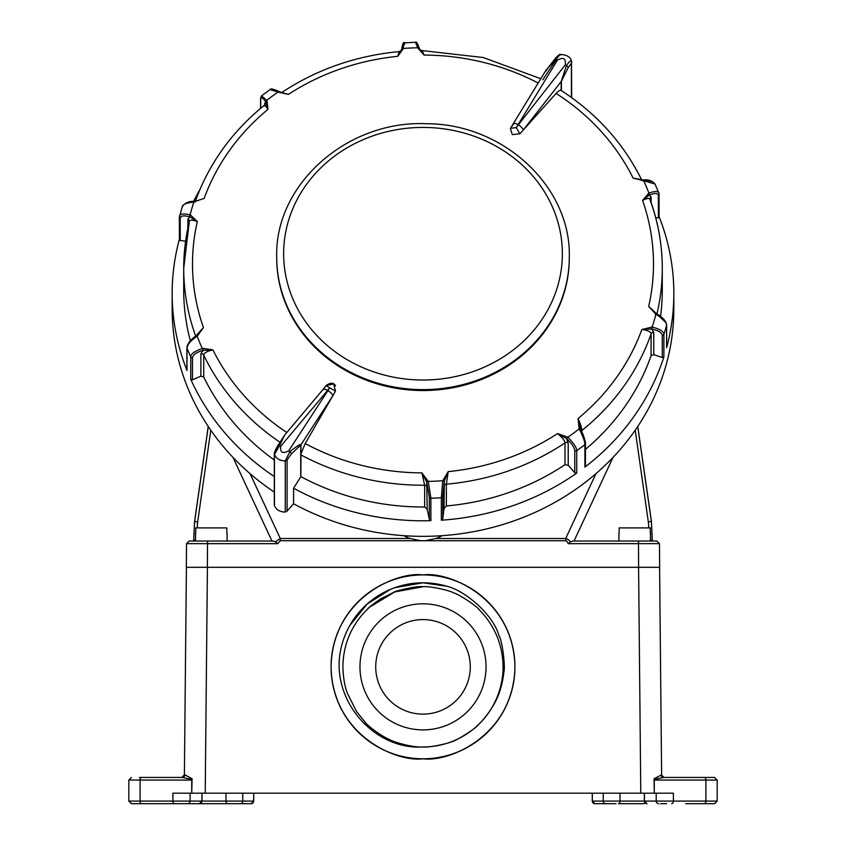 <?xml version="1.0" encoding="UTF-8"?>
<svg xmlns="http://www.w3.org/2000/svg" width="846" height="846" viewBox="0 0 846 846"><rect width="100%" height="100%" fill="white"/><g stroke="black" fill="none" stroke-linecap="round" stroke-linejoin="round"><path stroke-width="1.27" d="M569.305 257.935A146.305 132.6 180 0 1 423 390.535A146.305 132.6 180 0 1 276.695 257.935L276.695 257.036C274.622 184.1 347.738 119.794 427.019 123.749C503.476 123.907 571.145 186.797 569.305 257.036L569.305 257.935M659.108 216.671A250.839 227.341 180 0 1 673.839 293.456L673.839 309.002A250.839 227.341 180 0 1 546.4 506.923A250.839 227.341 180 0 1 293.562 503.74L287.09 511.058A2.623 2.379 180 0 1 285.261 511.946L285.261 460.848C280.068 460.911 276.462 458.796 274.453 454.482L274.453 505.58A10.512 9.518 0 0 0 285.261 511.946M274.453 504.015A2.623 2.379 0 0 0 274.453 505.58M274.305 492.086A250.839 227.341 180 0 1 172.161 309.002L172.161 293.456A250.839 227.341 180 0 1 179.352 239.386M571.399 97.449L571.399 63.186L568.301 67.447L561.395 81.258A2.623 2.379 180 0 1 561.173 81.576L566.408 65.755C568.935 61.8 570.648 60.32 571.547 61.314L571.494 61.018C570.479 56.999 566.767 54.81 560.38 54.451L560.739 54.948C560.221 54.176 558.667 55.751 556.076 59.675C548.927 66.612 545.247 70.736 545.036 72.079L554.712 59.241A2.623 0.624 -140.2 0 0 554.68 59.442L558.91 55.836M557.313 60.256L518.154 124.605A5.774 1.787 -148.7 0 0 513.406 123.759A5.774 1.787 -148.7 0 0 513.321 124.172L510.339 128.507L512.338 134.63L519.909 133.763L523.262 130.02A5.774 1.639 -142 0 0 518.408 124.753L565.234 64.92C566.101 58.311 563.457 56.756 557.313 60.256A5.774 1.787 -148.7 0 0 556.076 59.675A2.623 0.624 -140.2 0 0 554.712 59.241C556.964 56.576 559.492 53.964 560.39 54.451M561.173 90.49L561.173 81.576L523.262 130.02L556.097 93.42C559.09 90.353 560.782 89.433 561.173 90.659L560.887 90.3C596.948 113.681 624.01 143.82 642.072 180.716M280.766 446.212C279.899 452.483 282.543 454.038 288.687 450.876L327.846 390.693A5.774 2.443 -146.9 0 1 332.679 396.002L300.965 444.721A2.623 2.379 180 0 1 300.732 445.028L291.32 453.995L287.09 459.96A2.623 2.379 0 0 1 285.261 460.848L289.924 451.605C297.073 446.001 300.753 443.706 300.965 444.721L300.965 453.805L305.216 443.547L335.481 391.138L329.771 387.859L280.766 446.212A5.774 2.295 -139.9 0 0 279.592 445.525L274.453 454.482A2.623 2.379 0 0 1 274.305 453.699L274.305 453.699C274.337 452.293 275.5 449.628 277.784 445.715L277.784 445.715A2.623 1.227 31.1 0 1 279.592 445.525L284.573 435.182L322.971 389.53A5.774 2.295 -139.9 0 0 322.738 390.154M327.592 390.545A5.774 2.295 -139.9 0 0 322.971 389.53L326.122 385.575L323.415 389.234M673.839 293.456A250.839 227.341 180 0 1 666.595 347.695L666.595 325.255C666.627 322.263 663.063 318.625 655.914 314.31L655.904 314.342A239.281 216.862 180 0 1 652.15 327.053L652.139 327.085C659.975 329.052 663.888 331.505 663.888 334.434L663.888 356.875A250.839 227.341 180 0 1 584.903 467.108L584.903 444.658C584.935 441.697 583.031 436.441 579.193 428.89L579.161 428.911A239.281 216.862 180 0 1 567.878 437.192L567.846 437.223C573.768 443.241 576.739 447.714 576.75 450.643L576.75 473.083A250.839 227.341 180 0 1 441.358 520.184L441.358 497.744L442.775 480.718A239.281 216.862 180 0 1 428.266 481.406L430.889 498.241L430.889 520.681A250.839 227.341 180 0 1 293.562 488.195L293.562 503.74M274.305 476.552A250.839 227.341 180 0 1 190.752 379.346L190.752 356.906C190.741 353.977 194.601 351.153 202.321 348.457L202.31 348.425A239.281 216.862 180 0 1 197.107 336.137L197.097 336.105C190.329 341.075 186.966 345.052 186.987 348.034L186.987 370.474A250.839 227.341 180 0 1 172.161 293.456M193.681 201.306A250.839 227.341 180 0 1 199.984 189.388M335.481 391.138L333.662 383.978L326.154 385.533M300.965 453.805L300.848 476.605A239.281 216.862 0 0 0 424.65 506.987L424.65 485.223L421.89 472.882L428.266 481.406M442.775 480.718L448.2 471.634L446.371 484.187L446.371 505.961A239.281 216.862 0 0 0 564.98 464.697L564.98 442.923C564.98 440.84 562.516 437.72 557.588 433.575L567.878 437.192M579.161 428.911L578.061 418.548C580.652 424.406 581.932 428.404 581.879 430.519L581.879 431.798M585.464 449.353A239.281 216.862 0 0 0 651.082 355.722L651.082 333.948C651.113 331.854 648.036 330.374 641.871 329.496L652.15 327.053M655.904 314.342L648.692 306.421L656.369 313.538M649.971 199.349L650.056 199.92C650.109 197.805 647.602 197.953 642.558 200.386L648.903 193.089C655.671 190.752 659.034 191.059 659.013 193.998A1.576 1.428 180 0 1 659.108 194.485L659.108 194.485A1.576 1.428 180 0 1 658.368 195.69C657.977 192.994 654.994 192.772 649.411 195.035L651.156 197.16L651.156 202.659M643.69 180.769L633.115 178.083L643.267 179.944C648.374 179.363 652.287 180.716 655.005 184.005L643.69 180.769A239.281 216.862 180 0 1 648.893 193.057M203.738 376.967L200.883 376.153L200.883 353.808L203.209 350.307L202.702 348.33L212.885 349.863C206.762 351.333 203.706 353.11 203.738 355.193L203.738 376.967A239.281 216.862 0 0 0 274.305 460.044M430.889 520.681L429.313 519.254L427.209 509.366L424.65 506.987M300.848 476.605L293.562 488.195M200.883 376.153L192.476 379.865L190.752 379.346M419.891 49.766L421.646 50.527L483.267 57.528L540.816 78.731M421.35 51.5C421.382 49.332 422.302 50.527 424.11 55.075L417.829 48.106A1.576 0.867 -16.9 0 1 419.352 48.539L419.352 48.539A1.576 0.867 -16.9 0 1 419.362 48.645L424.11 55.075A230.503 208.909 0 0 1 538.204 83.035M556.097 93.42A230.503 208.909 0 0 1 633.115 178.083L641.522 179.976M446.371 505.961L444.023 508.562L442.807 518.609L441.358 520.184M576.75 473.083L574.92 472.851L568.216 465.363L564.98 464.697M584.903 467.108L585.464 465.85L585.464 443.568A1.576 1.428 -0 0 0 585.284 442.902C585.062 439.613 583.423 434.865 580.345 428.647L578.981 428.562M663.888 356.875L662.27 357.551L653.757 354.643L651.082 355.722M660.536 316.33A239.281 216.862 0 0 0 662.281 290.125L662.281 268.362A239.281 216.862 180 0 1 656.951 313.887M666.595 346.955L666.595 347.695M655.904 218.363L659.108 216.893L659.013 193.998M195.659 336.01A239.281 216.862 180 0 1 183.719 268.362L183.719 290.125A239.281 216.862 0 0 0 190.35 340.832M186.987 370.474L186.987 369.406M185.581 241.205L180.071 240.454L179.405 239.217L179.405 217.464M187.886 227.838L187.886 219.156L189.726 216.872C183.804 215.159 180.642 215.667 180.23 218.405A1.576 1.428 180 0 1 179.352 217.115L179.405 239.217M196.177 335.619L203.442 327.571L197.446 335.915L196.589 335.46C191.006 339.574 188.024 343.201 187.632 346.342M196.917 335.238L203.442 327.571A230.503 208.909 0 0 1 197.308 221.536L190.001 216.978L190.456 214.979L197.308 221.536C191.915 219.6 189.25 219.696 189.293 221.811L189.356 221.292A2.623 2.379 180 0 1 189.356 221.345M264.692 104.925L264.692 103.307L265.792 102.07A1.576 0.814 -32.4 0 1 267.019 100.568L267.939 109.409C265.348 105.126 264.068 104.058 264.121 106.194M195.638 201.189L204.129 198.461A230.503 208.909 0 0 1 267.939 109.409L265.655 101.837C262.577 97.48 260.938 96.571 260.716 99.119L260.716 108.246M399.449 51.585L399.407 51.574C356.124 55.656 316.859 69.33 281.602 92.595L288.412 94.382A230.503 208.909 0 0 1 397.8 56.322L401.639 49.48A1.576 0.878 9.8 0 1 401.639 49.428A1.576 0.878 9.8 0 1 403.172 48.804L397.8 56.322C398.984 51.627 399.598 50.369 399.629 52.526M416.687 44.859C416.803 42.342 417.67 43.527 419.288 48.391L419.362 48.645M273.036 89.507L278.884 91.505M185.782 203.622L193.988 201.454M429.313 519.254L429.313 497.162L426.712 482.104L427.209 509.366M574.772 472.703L574.772 450.611C574.423 447.428 571.716 443.463 566.64 438.714L568.216 443.008L568.216 465.363M662.27 357.551L662.27 335.46C661.815 332.51 658.294 330.384 651.706 329.062L653.757 332.298L653.757 354.643M444.023 508.562L444.319 481.268L442.807 496.528L442.807 518.609M286.815 432.518A230.503 208.909 0 0 1 212.885 349.863L202.903 350.381C196.399 352.317 192.93 354.781 192.476 357.773L192.476 379.865M404.642 44.288C404.61 41.306 404.124 42.702 403.193 48.465L401.639 49.417A1.576 0.878 9.8 0 1 401.639 49.417L401.681 49.227C402.622 44.235 403.13 42.998 403.193 45.504M643.468 180.103L651.272 181.382M656.285 313.633L665.411 322.093M403.193 48.465L403.225 48.465A239.281 216.862 180 0 1 417.734 47.778L415.471 42.3L404.43 42.829C403.563 41.581 402.643 43.685 401.691 49.153L401.691 49.153M261.393 96.032L260.536 98.453L260.536 108.394M261.541 95.884L266.839 100.283A239.281 216.862 180 0 1 278.123 91.992L270.022 89.655L261.541 95.884M198.281 200.523L194.136 201.285C188.647 201.2 184.692 203.029 182.25 206.752L179.352 217.115A1.576 1.428 180 0 1 179.405 216.777C179.373 213.837 182.937 213.203 190.086 214.884L190.096 214.852A239.281 216.862 180 0 1 193.85 202.131L193.861 202.099C186.025 202.776 182.112 204.605 182.112 207.598M179.405 216.777L179.479 216.111M327.846 390.693L329.771 387.859L326.091 385.617M519.909 133.763L516.229 127.63L518.408 124.753M510.476 128.285L516.229 127.63L518.154 124.605M274.305 504.798L274.305 453.699A2.623 2.379 0 0 1 274.601 452.61L277.7 445.979L284.605 435.542M546.844 69.277L554.68 59.442M567.571 436.938L566.408 438.503L557.588 433.575A230.503 208.909 0 0 1 448.2 471.634L444.362 480.962L442.828 480.338M428.171 481.036L426.638 481.808L421.89 472.882A230.503 208.909 0 0 1 305.216 443.547M651.748 327.011L651.399 329.02L641.871 329.496A230.503 208.909 0 0 1 578.061 418.548L580.345 428.647L579.193 428.89M579.711 427.209L580.145 428.256M648.554 193.226A1.576 0.582 63.9 0 1 649.157 195.162L642.558 200.386A230.503 208.909 0 0 1 648.692 306.421L655.957 313.454M279.592 91.939L288.412 94.382L278.429 92.193A1.576 0.645 -56.4 0 1 279.466 91.728L279.466 91.728A1.576 0.645 -56.4 0 1 279.592 91.939M567.846 437.223L566.64 438.714M652.139 327.085L651.706 329.062M656.274 313.623L655.544 314.152M639.005 179.564L642.918 179.976L643.298 180.801M642.791 180.145L643.679 180.737M648.903 193.089L649.411 195.035M417.776 47.778L419.267 48.275C417.427 43.125 416.158 41.137 415.471 42.332M265.655 101.837L266.807 100.293M278.154 91.971L279.36 91.78M270.033 89.665C270.16 88.28 273.205 88.904 279.191 91.548L279.317 91.685M193.861 202.099L194.601 201.433M189.726 216.872L190.086 214.884M197.097 336.105L196.589 335.46L197.446 335.915M202.903 350.381L202.702 348.33M428.224 481.416L426.712 482.104M444.319 481.268L442.807 480.718M277.7 445.979A2.623 1.227 31.1 0 1 277.784 445.715L284.573 435.193M288.687 450.876A5.774 2.443 -146.9 0 1 289.924 451.605A2.623 1.1 43.3 0 1 291.32 453.995M571.399 63.186A2.623 2.379 -0 0 0 571.695 62.096L571.695 62.096A2.623 2.379 -0 0 0 571.547 61.314M568.301 67.447A2.623 0.74 -151.6 0 0 566.408 65.755A5.774 1.639 38 0 0 565.234 64.92M423.159 582.799L446.783 586.236L423 582.799A84.05 84.05 0 0 0 341.118 647.867C329.031 698.711 373.477 750.222 423 746.976L423 746.965C416.126 747.325 407.074 745.728 395.833 742.175C382.318 737.807 367.09 725.223 365.324 722.421L356.547 711.539L347.505 693.54C344.756 686.698 343.222 677.805 342.894 666.849C343.18 644.673 351.185 625.617 366.889 609.67C368.824 607.365 373.498 603.706 380.933 598.714L393.95 592.242C393.802 591.365 417.353 585.485 423 586.743C429.567 585.823 450.188 590.603 453.266 592.729C459.41 594.326 477.757 606.889 479.122 609.68C487.021 617.591 493.102 626.77 497.374 637.207C501.53 647.92 503.412 659.087 503 670.709C502.545 679.803 500.515 688.75 496.93 697.569C492.911 707.277 486.831 716.234 478.688 724.44C476.573 728.089 454.387 742.079 451.415 741.699C450.844 742.809 429.588 747.885 423 746.965A80.116 80.116 0 0 0 492.182 707.245C498.431 697.622 502.323 685.926 503.856 672.158C505.517 668.012 502.492 640.57 498.95 635.642C493.43 614.957 465.49 590.667 446.688 586.204A84.05 84.05 0 0 0 423 582.799L394.754 587.684M186.532 567.306L659.468 567.306M700.107 777.432L663.719 777.432L654.17 779.367L654.275 780.065L705.902 780.065L705.902 801.077L673.384 801.077L673.384 793.188L172.901 793.188L172.901 801.077L128.814 801.077L131.447 803.7L141.79 803.7A2.623 1.681 -90 0 1 140.098 801.077L140.098 780.065L191.725 780.065L191.725 793.188L193.396 793.188M215.497 803.7L201.052 803.7M251.114 803.7L253.673 801.077A2.623 2.612 90 0 1 251.061 803.7L238.265 803.7M251.061 803.7L141.79 803.7M229.943 803.7L232.312 803.7M139.315 777.432L182.281 777.432A2.623 2.57 90 0 0 184.851 774.841L192.074 778.69L191.894 779.367L182.281 777.432M186.406 567.306L184.386 774.83L181.901 777.432M182.662 803.7L191.492 803.7M139.315 803.7L145.893 803.7M191.894 779.367L191.725 780.065M192.074 778.69A36593.667 36372.607 -90 0 0 191.725 793.188M423 574.92C449.892 571.23 513.681 598.809 514.928 666.849C513.681 734.899 449.892 762.479 423 758.788C396.108 762.479 332.319 734.899 331.072 666.849C332.319 598.809 396.108 571.23 423 574.92A91.928 91.928 0 0 0 331.072 666.849A91.928 91.928 0 0 0 423 758.788A91.928 91.928 0 0 0 514.928 666.849A91.928 91.928 0 0 0 423 574.92M654.17 779.367L654.074 778.701L661.614 774.83L663.719 777.432L714.553 777.432L717.186 780.065L705.902 780.065A2.623 1.681 90 0 0 704.21 777.432M654.074 778.701L654.275 793.188L654.275 780.065M661.149 774.841A2.623 2.57 -90 0 0 663.719 777.432L706.685 777.432M616.057 803.7L594.939 803.7A2.623 2.612 -90 0 1 592.327 801.077L592.327 793.188M644.969 802.759A2.623 1.586 90 0 1 643.753 803.7L618.437 803.7A2.623 1.586 -90 0 0 620.023 801.077L592.327 801.077M592.263 793.188L592.263 801.077L594.939 803.7M685.662 803.7L714.553 803.7L685.662 803.7M666.637 803.7L660.599 803.7M364.584 612.039L369.364 607.354M369.543 607.185L394.733 591.946L423 586.743M358.302 613.202L355.669 616.544M414.085 583.275L412.605 583.454M388.938 590.011L384.137 592.327M365.916 605.154L357.784 613.826M390.429 589.366L367.132 604.055L349.832 625.49M423 603.811A63.038 63.038 0 0 1 486.038 666.849A63.038 63.038 0 0 1 423 729.897A63.038 63.038 0 0 1 359.962 666.849A63.038 63.038 0 0 1 423 603.811M423 619.579A47.281 47.281 0 0 0 375.719 666.849A47.281 47.281 0 0 0 423 714.13A47.281 47.281 0 0 0 470.281 666.849A47.281 47.281 0 0 0 423 619.579M201.644 541.038L272.909 541.038L275.384 541.8L280.301 538.511L280.301 540.731L420.79 540.731L410.236 538.511A36.769 33.332 180 0 1 403.775 535.666M420.79 540.731L565.699 540.731L565.699 538.511L567.507 539.082L570.616 541.8L573.091 541.038L618.934 541.038L618.934 533.16M442.225 535.666A36.769 33.332 180 0 1 435.764 538.511L425.221 540.731M195.574 541.038L189.261 541.038A2.623 2.612 -90 0 0 189.24 541.038L207.545 541.038L207.545 543.661L277.752 543.661L275.384 541.8M208.285 426.543L194.675 521.136L193.681 539.991L195.542 540.055M652.319 541.038L651.325 521.136L637.715 426.543M635.219 430.202L648.364 522.172L651.325 521.136M565.699 540.731L566.64 540.932L568.248 543.661L659.468 543.64L656.845 541.038L638.455 541.038L656.739 541.038M186.659 543.64L207.524 543.661L207.376 567.306L659.679 567.306L659.468 543.64M207.894 541.038L272.909 541.038L189.155 541.038L186.532 543.64L186.321 567.306L207.376 567.306M638.614 567.306L638.455 541.038L573.091 541.038M568.248 543.661L570.616 541.8M280.301 540.731L277.752 543.661M650.458 533.16L650.458 541.038L618.934 541.038M619.156 533.16L619.156 527.904L650.236 527.904L650.236 533.16M199.688 541.038L198.154 541.038M197.943 541.038L195.542 541.038L195.542 533.16M227.066 541.038L227.066 533.16M195.764 533.16L195.764 527.904L226.844 527.904L226.844 533.16M283.643 253.726A139.357 126.297 0 0 0 423 380.023A139.357 126.297 0 0 0 562.357 253.726A139.357 126.297 0 0 0 423 127.429A139.357 126.297 0 0 0 283.643 253.726M569.305 257.036A146.305 132.6 180 0 1 423 389.625A146.305 132.6 180 0 1 276.695 257.036M666.447 324.219A1.576 1.428 180 0 1 666.595 325.255A250.839 227.341 180 0 1 663.888 334.434A1.576 1.428 180 0 1 662.27 335.46M580.356 428.584C582.64 432.274 586.024 442.892 585.464 443.568A1.576 1.428 -0 0 1 584.903 444.658A250.839 227.341 180 0 1 576.75 450.643A1.576 1.428 180 0 1 574.772 450.611M442.807 496.528A1.576 1.428 180 0 1 441.358 497.744A250.839 227.341 180 0 1 430.889 498.241A1.576 1.428 180 0 1 429.313 497.162M192.476 357.773A1.576 1.428 180 0 1 190.752 356.906A250.839 227.341 180 0 1 186.987 348.034A1.576 1.428 180 0 1 186.892 347.547L186.892 347.547A1.576 1.428 180 0 1 187.22 346.68M427.209 487.01A2.623 2.379 180 0 0 424.65 485.223A239.281 216.862 180 0 1 300.848 454.841M279.931 442.194A239.281 216.862 180 0 1 203.738 355.193A2.623 2.379 180 0 0 200.883 353.808M568.216 443.008A2.623 2.379 180 0 0 564.98 442.923A239.281 216.862 180 0 1 446.371 484.187A2.623 2.379 180 0 0 444.023 486.217M653.757 332.298A2.623 2.379 180 0 0 651.082 333.948A239.281 216.862 180 0 1 581.879 430.519A2.623 2.379 180 0 0 581.488 430.921M650.056 199.92A239.281 216.862 180 0 1 662.281 268.362C662.259 244.737 658.146 221.737 649.961 199.339L649.929 199.17A2.623 2.379 180 0 1 651.156 197.16M189.335 221.388L183.719 268.362A239.281 216.862 180 0 1 189.293 221.811M658.368 217.782L658.368 195.69M180.23 218.405L180.23 240.486M300.732 476.816L300.732 445.028M287.09 459.96L287.09 511.058M561.395 81.258L561.395 90.628M264.692 103.307A2.623 2.379 180 0 1 264.999 104.333L264.999 104.418M187.886 219.156A2.623 2.379 180 0 1 189.356 221.292M653.63 311.582L656.337 313.517C662.651 317.218 666.088 321.015 666.648 324.906L666.648 347.336M260.716 99.119A1.576 1.428 180 0 1 260.536 98.453M202.247 803.7A2.623 1.586 -90 0 1 201.168 802.991M225.977 793.188L225.977 801.077L172.901 801.077A2.623 1.681 90 0 0 174.583 803.7M253.673 793.188L253.673 801.077L225.977 801.077A2.623 1.586 90 0 0 227.563 803.7M240.148 803.7A2.623 2.612 -90 0 0 242.76 801.077L242.76 793.188M187.484 803.7A2.623 2.612 -90 0 0 190.086 801.077L190.086 793.188M201.94 793.188L201.94 801.077A2.623 2.612 90 0 1 199.328 803.7M128.814 801.077L128.814 780.065L140.098 780.065A2.623 1.681 -90 0 1 141.79 777.432M207.418 567.306L205.218 793.188M640.782 793.188L638.582 567.306M671.703 803.7A2.623 1.681 -90 0 0 673.384 801.077L644.419 801.077L644.419 793.188M656.2 793.188L656.2 801.077A2.623 2.612 90 0 0 658.812 803.7M644.419 801.077L644.419 801.077A2.623 2.612 -90 0 0 647.031 803.7M717.186 780.065L717.186 801.077L705.902 801.077A2.623 1.681 90 0 1 704.21 803.7M603.24 793.188L603.24 801.077A2.623 2.612 90 0 0 605.852 803.7M644.356 793.188L644.356 801.077L620.023 801.077L620.023 793.188M193.745 540.002L193.745 541.038M193.681 541.038L194.601 521.231L197.636 522.172L197.192 527.904M197.636 522.172L210.781 430.202M648.808 527.904L648.364 522.172M637.768 426.458L651.399 521.231L652.319 539.991L650.458 540.055M271.978 541.038L232.988 457.411M613.012 457.411L574.022 541.038M250.067 473.675L280.301 538.511L410.236 538.511M435.764 538.511L565.699 538.511L595.933 473.675M510.529 128.211L545.384 71.223M264.999 104.301L264.364 105.253C231.698 131.828 208.592 164.124 195.035 202.141M655.005 184.005L658.844 193.057M326.122 385.575C330.448 382.35 333.588 382.445 335.534 385.861M510.339 128.507L510.751 127.894M542.804 79.767L556.404 59.336M399.428 51.585L401.416 50.295M420.06 50.03L419.267 48.275M282.85 93.071L279.201 91.558M198.863 333.366L196.536 335.365C190.614 339.627 187.41 343.688 186.892 347.547L186.892 369.966M571.695 97.66L571.505 61.007M202.004 793.188L202.004 801.077L199.37 803.7M128.814 780.065L131.447 777.432M659.594 567.306L661.614 774.83M717.186 801.077L714.553 803.7M644.356 801.077L646.979 803.7M253.737 801.077L253.737 793.188M208.232 426.458L194.601 521.231"/></g></svg>

